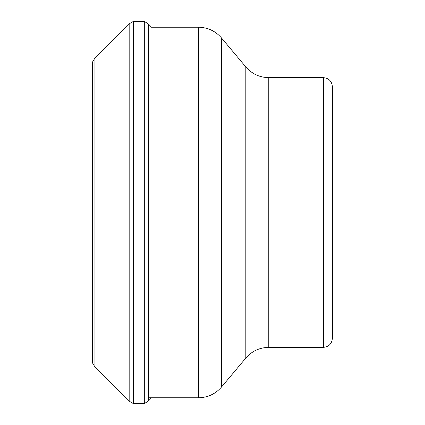 <?xml version="1.0" encoding="UTF-8"?>
<svg xmlns="http://www.w3.org/2000/svg" width="425" height="425" viewBox="0 0 425 425"><rect width="100%" height="100%" fill="white"/><g stroke="black" fill="none" stroke-linecap="round" stroke-linejoin="round"><path stroke-width="0.64" d="M94.94 367.019L94.94 57.981L92.634 61.859L92.634 363.141L94.94 367.019L129.795 401.508L129.795 23.492L133.604 21.25L133.604 403.75L129.795 401.508M144.686 21.611L148.495 24.039L148.495 400.961L144.686 403.389L144.686 21.611L133.604 21.25M323.377 347.353C328.838 346.821 331.835 343.825 332.366 338.364L332.366 86.636C331.835 81.175 328.838 78.179 323.377 77.647L268.775 77.647L268.775 347.353L323.377 347.353L323.377 77.647M332.366 200.478L332.366 224.522M198.528 27.232C207.756 27.418 215.406 30.983 221.483 37.937L221.483 387.063C215.411 394.017 207.756 397.582 198.528 397.768L198.528 27.232L151.465 27.232L148.495 24.039M268.775 347.353C259.548 347.533 251.892 351.103 245.82 358.057L245.82 66.943L221.483 37.937M94.94 57.981L129.795 23.492M151.465 397.768L148.495 400.961M144.686 403.389L133.604 403.75M268.775 77.647C259.548 77.467 251.898 73.897 245.82 66.943M245.82 358.057L221.483 387.063M198.528 397.768L148.495 397.768"/></g></svg>
